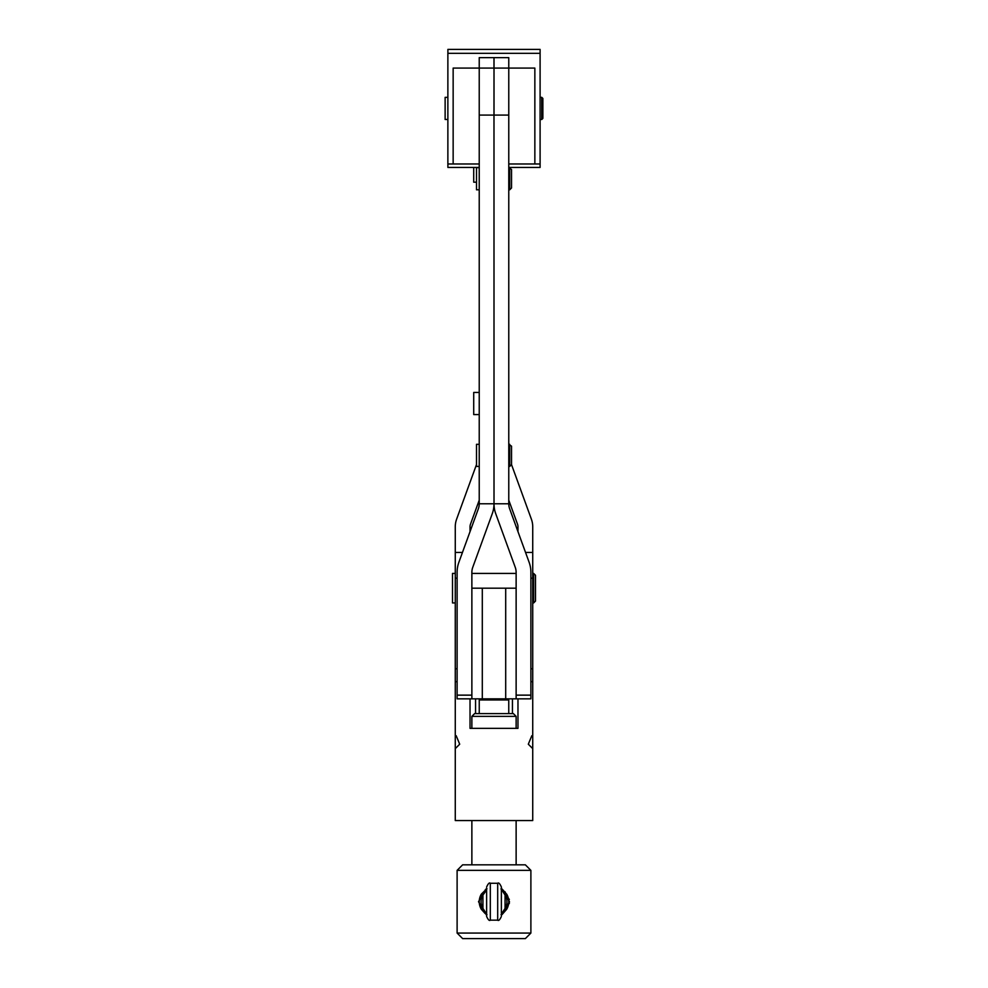 <?xml version="1.0" encoding="UTF-8"?>
<svg xmlns="http://www.w3.org/2000/svg" width="988" height="988" viewBox="0 0 988 988"><rect width="100%" height="100%" fill="white"/><g stroke="black" fill="none" stroke-linecap="round" stroke-linejoin="round"><path stroke-width="1.48" d="M479.229 414.577L473.709 414.577L473.709 392.446L479.229 392.446M479.229 466.447L476.5 466.447L476.5 444.316L479.229 444.316M509.697 444.316L509.697 466.447L511.537 464.607L511.537 446.168L508.771 444.316M479.229 189.807L476.5 189.807L476.5 167.676L479.229 167.676M509.697 167.676L509.697 189.807L511.537 187.955L511.537 169.516L508.771 167.676M530.889 578.19L532.73 578.19L532.73 552.44L525.542 552.44M455.27 748.632L459.692 744.211L456.184 735.727L455.27 735.727L455.27 820.559L532.73 820.559L532.73 748.632L528.308 744.211L531.816 735.727L532.73 735.727L532.73 668.79L530.889 668.79M457.111 578.19L455.27 578.19L455.27 552.44L462.458 552.44M456.184 735.727L455.27 735.727L455.27 668.79L457.111 668.79M535.496 601.087L535.496 575.263L533.656 573.423L533.656 602.939L535.496 601.087M455.27 602.939L452.504 602.939L452.504 573.423L455.27 573.423M534.854 163.983L534.854 68.086L494.012 68.086L494.012 115.077L508.771 115.077L508.771 57.65L494.012 57.65L493.988 115.077L479.229 115.077L479.229 68.086L493.988 68.086L493.988 57.65L479.229 57.65L479.229 68.086L453.146 68.086L453.146 163.983L447.873 163.983L447.873 53.327L540.09 53.327L540.09 163.983L508.771 163.983M471.869 698.837L457.111 698.837L457.111 572.336A29.504 29.504 0 0 1 458.889 562.246L478.34 508.82A14.758 14.758 0 0 0 479.229 503.769L493.988 503.769A29.504 29.504 0 0 0 495.791 513.859L515.242 567.297A14.758 14.758 0 0 1 516.131 572.336L516.131 698.837L530.889 698.837L530.889 572.336A29.504 29.504 0 0 0 529.111 562.246L509.66 508.82A14.758 14.758 0 0 1 508.771 503.769L494.012 503.769L493.988 115.077L494.012 503.769A29.504 29.504 0 0 1 492.209 513.859L472.758 567.297A14.758 14.758 0 0 0 471.869 572.336L471.869 698.837L505.695 698.837L505.695 588.181L516.131 588.181M479.242 713.595L479.242 699.949L508.758 699.949L508.758 713.595M480.353 698.837L479.242 699.949M508.758 699.949L507.647 698.837M474.635 713.595L471.869 716.362L516.131 716.362L513.365 713.595L474.635 713.595M462.643 864.821L457.111 870.366L530.889 870.366L525.357 864.821L462.643 864.821M530.889 870.366L530.889 933.067L457.111 933.067L457.111 870.366M509.326 899.5L501.373 888.089L509.487 901.711L501.373 915.333L509.425 903.094M486.627 915.333L478.513 901.711L486.627 888.089L478.513 901.711L486.627 915.333M457.111 933.067L462.643 938.6L525.357 938.6L530.889 933.067M516.131 716.362L516.131 728.354M471.869 728.354L471.869 716.362M516.131 820.559L516.131 864.821M471.869 864.821L471.869 820.559M475.561 698.837L475.561 713.595M512.439 698.837L512.439 713.595M470.029 698.837L470.029 728.354L517.971 728.354L517.971 705.321M505.695 698.837L516.131 698.837M471.869 588.181L482.305 588.181L482.305 698.837M479.229 163.983L453.146 163.983M479.229 115.077L479.229 503.769M508.771 68.086L494.012 68.086M508.771 115.077L508.771 503.769M482.305 588.181L505.695 588.181M470.029 531.668L470.029 526.777A7.373 7.373 0 0 1 470.473 524.245L479.229 500.175M470.029 726.76L470.029 705.321M517.971 698.837L517.971 728.354M517.971 531.668L517.971 526.777A7.373 7.373 0 0 0 517.527 524.245L508.771 500.175M455.27 578.19L455.27 668.79M476.5 464.558L456.604 519.206A22.131 22.131 0 0 0 455.27 526.777L455.27 552.44M532.73 735.727L532.73 748.632M511.525 464.619L531.396 519.206A22.131 22.131 0 0 1 532.73 526.777L532.73 552.44M532.73 578.19L532.73 668.79M476.5 182.187L473.709 182.187L473.709 167.441M486.627 916.469L486.627 889.496L486.627 916.469C488.183 919.865 489.418 921.1 490.307 920.161L490.307 883.272L497.693 883.272C498.582 882.333 499.817 883.556 501.373 886.965L501.373 888.089M501.373 915.333L506.646 909.318A14.758 14.758 0 0 0 508.758 901.711L508.758 901.711A14.758 14.758 0 0 0 506.646 894.115L501.373 888.941L503.559 890.472M501.385 890.04L502.46 890.966L501.373 890.052L501.373 913.381M501.385 913.381L502.46 912.455L501.385 913.381M486.627 889.496L486.627 913.381M485.54 912.455L482.934 908.367A12.906 12.906 180 0 1 482.934 895.066L481.354 894.115A14.758 14.758 0 0 0 481.354 909.318A14.758 14.758 180 0 1 479.242 901.711L479.242 901.711M481.354 909.318L485.157 913.53L481.354 909.318L482.934 908.367L482.934 895.066L486.615 890.04M504.658 891.509L505.374 892.312M486.627 888.941L481.354 894.115M508.758 901.711A14.758 14.758 180 0 1 506.646 909.318L501.83 914.221M506.646 894.115L505.066 895.066A12.906 12.906 180 0 1 505.066 908.367L506.646 909.318M501.373 890.052L501.027 888.743L502.843 889.904M502.46 890.966L505.066 895.066L505.066 908.367L502.46 912.455M503.201 891.806L502.509 891.028M501.373 886.965L501.373 889.496M540.09 93.662L540.09 123.179M542.869 118.375L542.869 98.454L541.77 97.355L541.77 119.486L542.869 118.375M447.873 119.486L445.131 119.486L445.131 97.355L447.873 97.355M508.771 167.441L540.103 167.441L540.103 123.179M540.103 93.662L540.103 49.4L447.897 49.4L447.897 53.327M447.897 163.983L447.897 167.441L479.229 167.441M457.111 681.671L455.27 681.671M457.111 695.144L471.869 695.144M530.889 695.144L516.131 695.144M530.889 681.671L532.73 681.671M497.693 883.272L497.693 920.161C498.582 921.1 499.817 919.865 501.373 916.469M508.771 466.447L509.697 466.447M508.771 189.807L509.697 189.807M471.869 573.423L516.131 573.423M532.73 573.423L533.656 573.423M532.73 602.939L533.656 602.939M501.027 914.69L502.83 913.53L501.027 914.69M486.973 914.69L485.157 913.53L486.973 914.69M486.973 888.743L485.17 889.904M490.307 883.272C489.418 882.333 488.183 883.556 486.627 886.965M490.307 920.161L497.693 920.161M540.103 97.355L541.77 97.355M540.103 119.486L541.77 119.486"/></g></svg>
